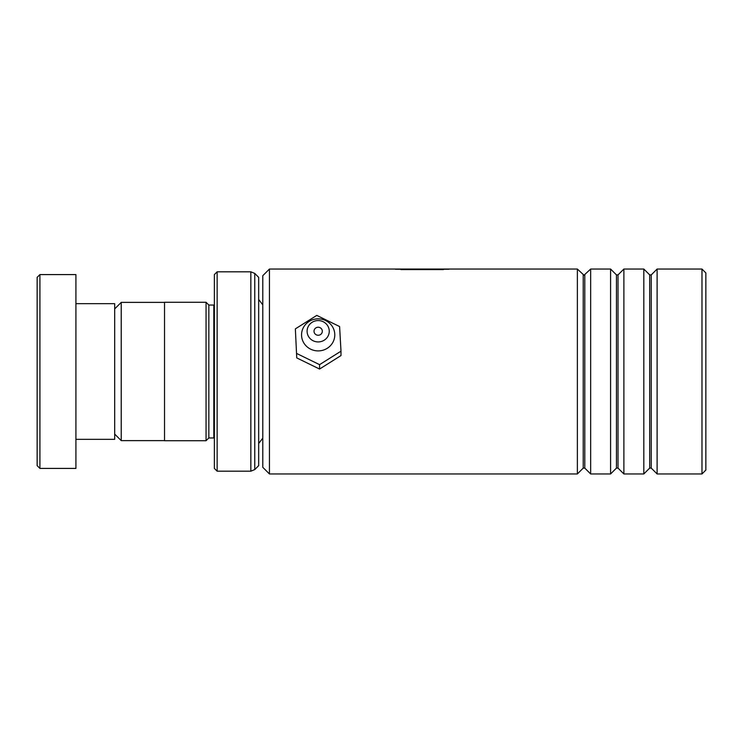 <?xml version="1.0" encoding="UTF-8"?>
<svg xmlns="http://www.w3.org/2000/svg" width="743" height="743" viewBox="0 0 743 743"><rect width="100%" height="100%" fill="white"/><g stroke="black" fill="none" stroke-linecap="round" stroke-linejoin="round"><path stroke-width="1.11" d="M114.682 434.079L121.22 440.618L121.22 302.382L164.528 302.382M214.374 304.983L213.817 305.039L213.817 437.961L208.839 437.961L208.839 305.039L206.062 302.271L164.528 302.271L164.528 440.729L206.062 440.729L206.062 302.271M258.675 371.5L258.675 465.647L254.765 469.567L254.765 273.433L258.675 277.353L258.675 371.5M214.374 468.415L214.374 274.585L217.142 271.808L217.142 471.192L214.374 468.415M37.15 465.647L37.15 277.353L39.918 274.585L39.918 468.415L37.15 465.647M75.916 303.655L114.682 303.655L114.682 439.345L75.916 439.345M39.918 274.585L75.916 274.585L75.916 468.415L39.918 468.415M269.44 473.96L262.79 467.31L262.79 275.69L269.44 269.04L269.44 473.96L577.367 473.96L577.367 269.04L269.44 269.04M701.977 269.04L705.85 272.922L705.85 470.078L701.977 473.96L701.977 269.04L657.109 269.04L657.109 473.96L701.977 473.96M616.458 468.099L618.018 468.099L618.018 274.901L616.458 274.901L616.458 468.099L610.588 473.96L590.657 473.96L590.657 269.04L584.007 275.226L577.367 269.04M649.688 468.099L651.249 468.099L651.249 274.901L649.688 274.901L649.688 468.099L643.819 473.96L623.888 473.96L623.888 269.04L618.018 274.901M610.588 473.96L610.588 269.04L590.657 269.04M643.819 473.96L643.819 269.04L623.888 269.04M448.967 269.235L395.36 269.235M443.413 269.598L400.932 269.598M318.134 335.251A4.152 4.003 0 0 0 322.323 331.239A4.152 4.003 0 0 0 318.208 327.236A4.152 4.003 0 0 0 314.02 331.239A4.152 4.003 0 0 0 318.134 335.251M318.078 341.929A11.08 10.681 180 0 1 307.1 331.155A11.08 10.681 180 0 1 318.264 320.558A11.08 10.681 180 0 1 329.251 331.332A11.08 10.681 180 0 1 318.078 341.929M318.032 350.9A16.615 16.021 180 0 1 301.556 334.74A16.615 16.021 180 0 1 318.32 318.849A16.615 16.021 180 0 1 334.787 335.009A16.615 16.021 180 0 1 318.032 350.9M340.991 351.179L339.597 326.539L316.778 315.394L295.352 328.88L296.754 357.903L319.574 369.048L340.991 355.572L340.991 351.179L319.574 364.655L319.574 369.048M295.352 328.88L296.754 357.903M296.754 353.51L319.574 364.655M254.765 469.567L250.846 471.192L250.846 271.808L217.142 271.808M584.787 274.901L584.787 468.099L583.227 468.099L583.227 274.901M164.528 440.618L121.22 440.618M262.79 304.853L258.675 299.503M208.839 437.961L206.062 440.729M250.846 471.192L217.142 471.192M250.846 271.808L254.765 273.433M213.817 437.961L214.374 438.017M213.817 305.039L208.839 305.039M262.79 438.147L258.675 443.497M114.682 308.921L121.22 302.382M616.458 274.901L610.588 269.04M651.249 274.901L657.109 269.04M649.688 274.901L643.819 269.04M444.295 269.04L400.04 269.04M651.249 468.099L657.109 473.96M618.018 468.099L623.888 473.96M583.227 468.099L577.367 473.96M584.787 468.099L590.657 473.96"/></g></svg>
